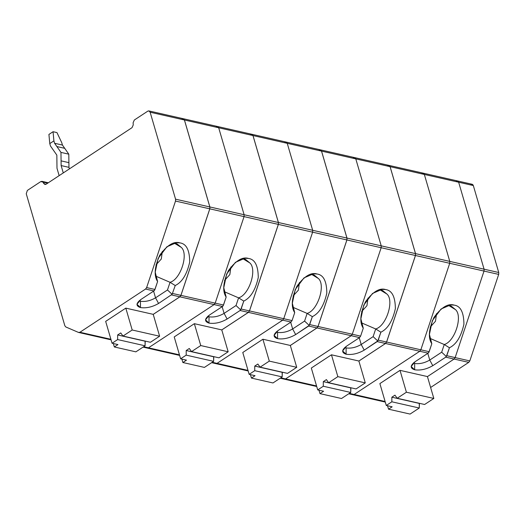 <?xml version="1.0" encoding="UTF-8"?>
<svg xmlns="http://www.w3.org/2000/svg" width="525" height="525" viewBox="0 0 525 525"><rect width="100%" height="100%" fill="white"/><g stroke="black" fill="none" stroke-linecap="round" stroke-linejoin="round"><path stroke-width="0.79" d="M470.925 184.518C472.021 183.96 472.822 184.301 473.32 185.548L458.653 182.221L484.083 269.187L498.75 272.514L473.32 185.548L472.119 184.262L457.452 180.935L458.653 182.221L473.32 185.548L498.75 272.514L484.083 269.187L484.024 271.071L498.691 274.398L498.75 272.514L498.691 274.398L484.024 271.071L455.149 357.591L469.816 360.918L498.691 274.398L469.816 360.918L455.149 357.591L454.092 359.048L468.759 362.375L469.816 360.918L468.759 362.375L454.092 359.048L427.435 376.596L454.092 359.048L455.149 357.591L484.024 271.071L484.083 269.187L458.653 182.221C458.154 180.974 457.36 180.633 456.258 181.191L457.452 180.935L423.143 173.152L424.344 174.431L390.068 166.655L415.498 253.621L415.439 255.504L386.564 342.024L385.508 343.481L419.783 351.258L420.84 349.801L386.564 342.024L420.84 349.801L449.715 263.287L415.439 255.504L449.715 263.287L449.774 261.397L415.498 253.621L449.774 261.397L424.344 174.431L423.143 173.152L421.949 173.401C423.052 172.843 423.846 173.191 424.344 174.431L449.774 261.397L449.715 263.287L420.84 349.801L419.783 351.258L385.508 343.481L358.877 361.016L385.508 343.481L386.564 342.024L415.439 255.504L415.498 253.621L390.068 166.655L458.653 182.221L484.083 269.187L484.024 271.071L455.149 357.591L454.092 359.048L427.435 376.596L454.092 359.048L445.738 357.151L446.788 355.694L449.439 347.76C456.297 344.452 461.127 336.604 463.923 324.22C463.824 312.362 460.583 305.996 454.184 305.123L450.667 304.874L441.079 309.002L432.324 320.65L429.43 334.399L431.812 343.757C427.967 338.021 428.689 329.241 433.972 317.422C441.407 307.276 448.147 303.174 454.184 305.123C460.583 305.996 463.824 312.362 463.923 324.22C461.127 336.604 456.297 344.452 449.439 347.76L444.242 344.518L429.857 338.317L444.242 344.518C454.808 341.663 463.024 316.168 455.497 309.625L451.1 305.996L448.337 305.261L455.497 309.625C463.024 316.168 454.808 341.663 444.242 344.518L449.439 347.76L446.316 356.527L441.683 352.196L444.242 344.518L441.683 352.196L446.316 356.527L445.738 357.151L432.771 365.682L429.752 360.045C424.613 363.018 419.587 364.16 414.665 363.477L414.665 369.797C420.571 370.617 426.608 369.246 432.771 365.682L445.738 357.151L454.092 359.048L455.149 357.591L446.788 355.694L455.149 357.591L484.024 271.071L449.715 263.287L420.84 349.801L429.161 351.691L431.812 343.757L428.781 352.551L428.111 353.148L419.783 351.258L354.132 394.478L349.322 393.389L354.132 394.478L419.783 351.258L354.132 394.478L352.702 394.656L354.132 394.478L385.114 401.507L354.132 394.478L352.702 394.656L354.132 394.478L419.783 351.258L420.84 349.801L449.715 263.287L484.024 271.071L484.083 269.187L449.774 261.397L449.715 263.287L449.774 261.397L484.083 269.187L458.653 182.221L457.452 180.935M430.618 387.483L468.759 362.375L430.618 387.483M387.673 165.624L388.867 165.375L390.068 166.655C389.57 165.414 388.776 165.067 387.673 165.624M285.58 378.925L280.77 377.829L285.58 378.925L351.232 335.705L352.288 334.248L318.012 326.471L316.956 327.928L351.232 335.705L316.956 327.928L290.325 345.457L316.956 327.928L318.012 326.471L352.288 334.248L381.163 247.728L346.887 239.951L318.012 326.471L346.887 239.951L381.163 247.728L381.222 245.844L346.946 238.068L346.887 239.951L346.946 238.068L381.222 245.844L355.792 158.878L321.517 151.102L346.946 238.068L321.517 151.102L355.792 158.878L354.592 157.592L355.792 158.878L381.222 245.844L381.163 247.728L352.288 334.248L351.232 335.705L285.58 378.925L284.15 379.102L285.58 378.925L316.562 385.954L285.58 378.925L284.15 379.102L285.58 378.925L351.232 335.705L285.58 378.925M319.121 150.071L320.316 149.815L321.517 151.102C321.018 149.855 320.224 149.513 319.121 150.071M353.397 157.848C354.5 157.29 355.294 157.631 355.792 158.878L390.101 166.661L415.531 253.627L415.472 255.511L386.597 342.031L385.54 343.488L358.883 361.036L385.54 343.488L377.186 341.591L378.236 340.134L380.887 332.2C387.745 328.893 392.575 321.051 395.371 308.661C395.273 296.809 392.031 290.443 385.632 289.564L382.115 289.321L372.527 293.449L363.773 305.097L360.878 318.839L363.261 328.204C359.415 322.468 360.137 313.688 365.42 301.868C372.855 291.723 379.595 287.621 385.632 289.564C392.031 290.443 395.273 296.809 395.371 308.661C392.575 321.051 387.745 328.893 380.887 332.2L375.69 328.965L361.305 322.763L375.69 328.965C386.256 326.11 394.472 300.615 386.945 294.066L382.548 290.443L379.785 289.702L386.945 294.066C394.472 300.615 386.256 326.11 375.69 328.965L380.887 332.2L377.764 340.974L373.131 336.643L375.69 328.965L373.131 336.643L377.764 340.974L364.219 350.129L361.2 344.492C356.062 347.458 351.035 348.607 346.113 347.924L346.113 354.244C352.019 355.064 358.057 353.692 364.219 350.129L377.186 341.591L385.54 343.488L386.597 342.031L378.236 340.134L386.597 342.031L415.472 255.511L381.163 247.728L352.288 334.248L360.609 336.138L363.261 328.204L360.609 336.138L359.559 337.595L351.232 335.705L352.288 334.248L381.163 247.728L415.472 255.511L415.531 253.627L381.222 245.844L381.163 247.728L381.222 245.844L415.531 253.627L390.101 166.661L388.9 165.382L390.101 166.661L355.792 158.878L381.222 245.844L355.792 158.878C355.294 157.631 354.5 157.29 353.397 157.848L354.592 157.592L320.316 149.815M217.028 363.366L212.218 362.276L217.028 363.366L282.68 320.152L283.736 318.695L249.46 310.912L248.404 312.375L282.68 320.152L248.404 312.375L221.773 329.903L248.404 312.375L249.46 310.912L283.736 318.695L312.611 232.175L278.335 224.398L249.46 310.912L278.335 224.398L312.611 232.175L312.67 230.291L278.394 222.508L278.335 224.398L278.394 222.508L312.67 230.291L287.241 143.325L252.965 135.548L278.394 222.508L252.965 135.548L287.241 143.325L286.04 142.039L287.241 143.325L312.67 230.291L312.611 232.175L283.736 318.695L282.68 320.152L217.028 363.366L215.598 363.543L217.028 363.366L248.01 370.401L217.028 363.366L215.598 363.543L217.028 363.366L282.68 320.152L217.028 363.366M250.569 134.512L251.764 134.262L252.965 135.548C252.466 134.302 251.672 133.954 250.569 134.512M284.845 142.295C285.948 141.737 286.742 142.078 287.241 143.325L321.549 151.108L346.979 238.074L346.92 239.958L318.045 326.478L316.988 327.935L290.332 345.483L316.988 327.935L308.634 326.038L309.684 324.581L312.336 316.647C319.193 313.34 324.023 305.491 326.819 293.108C326.727 281.256 323.479 274.89 317.08 274.011L313.563 273.768L303.975 277.896L295.221 289.537L292.333 303.286L294.709 312.651C290.863 306.908 291.585 298.134 296.868 286.309C304.303 276.163 311.043 272.068 317.08 274.011C323.479 274.89 326.727 281.256 326.819 293.108C324.023 305.491 319.193 313.34 312.336 316.647L307.138 313.405L292.753 307.21L307.138 313.405C317.704 310.551 325.927 285.062 318.393 278.512L314.002 274.89L311.233 274.148L318.393 278.512C325.927 285.062 317.704 310.551 307.138 313.405L312.336 316.647L309.212 325.421L304.579 321.083L307.138 313.405L304.579 321.083L309.212 325.421L295.667 334.569L292.648 328.939C287.516 331.905 282.483 333.047 277.561 332.364L277.561 338.691C283.467 339.504 289.505 338.133 295.667 334.569L308.634 326.038L316.988 327.935L318.045 326.478L309.684 324.581L318.045 326.478L346.92 239.958L312.611 232.175L283.736 318.695L292.058 320.585L294.709 312.651L292.058 320.585L291.007 322.042L282.68 320.152L283.736 318.695L312.611 232.175L346.92 239.958L346.979 238.074L312.67 230.291L312.611 232.175L312.67 230.291L346.979 238.074L321.549 151.108L320.348 149.822L321.549 151.108L287.241 143.325L312.67 230.291L287.241 143.325C286.742 142.078 285.948 141.737 284.845 142.295L286.04 142.039L251.764 134.262L252.998 135.555L278.427 222.521L278.368 224.405L249.493 310.925L248.437 312.382L221.78 329.93L248.437 312.382L240.082 310.485L241.132 309.028L243.784 301.094C250.642 297.787 255.472 289.938 258.267 277.554C258.175 265.696 254.927 259.33 248.528 258.457L245.011 258.208L235.43 262.336L226.669 273.984L223.781 287.733L226.157 297.091C222.311 291.355 223.033 282.575 228.316 270.756C235.758 260.61 242.491 256.508 248.528 258.457C254.927 259.33 258.175 265.696 258.267 277.554C255.472 289.938 250.642 297.787 243.784 301.094L238.586 297.852L224.201 291.651L238.586 297.852C249.152 294.998 257.375 269.502 249.841 262.959L245.451 259.33L242.681 258.589L249.841 262.959C257.375 269.502 249.152 294.998 238.586 297.852L243.784 301.094L240.66 309.862L236.027 305.53L238.586 297.852L236.027 305.53L240.66 309.862L240.082 310.485L227.115 319.016L224.096 313.379C218.964 316.352 213.931 317.494 209.009 316.811L209.016 323.131C214.922 323.951 220.953 322.58 227.115 319.016L240.082 310.485L248.437 312.382L249.493 310.925L241.132 309.028L249.493 310.925L278.368 224.405L209.783 208.838L180.908 295.358L179.852 296.815L214.128 304.592L215.184 303.135L180.908 295.358L215.184 303.135L244.059 216.615L244.118 214.732L209.843 206.955L209.783 208.838L244.059 216.615L215.184 303.135L214.128 304.592L179.852 296.815L153.221 314.35L179.852 296.815L180.908 295.358L209.783 208.838L209.843 206.955L244.118 214.732L218.689 127.765L184.413 119.989L209.843 206.955L184.413 119.989L218.689 127.765L217.488 126.486L218.689 127.765L244.118 214.732L244.059 216.615L215.184 303.135L223.506 305.025L226.157 297.091L223.125 305.885L222.456 306.482L214.128 304.592L148.477 347.812L143.666 346.723L148.477 347.812L214.128 304.592L148.477 347.812L147.046 347.99L148.477 347.812L179.458 354.841L148.477 347.812L147.046 347.99L148.477 347.812L214.128 304.592L215.184 303.135L244.059 216.615L278.368 224.405L278.427 222.521L244.118 214.732L244.059 216.615L244.118 214.732L278.427 222.521L252.998 135.555L251.797 134.269L217.488 126.486L216.293 126.735C217.396 126.177 218.19 126.525 218.689 127.765L252.998 135.555L218.689 127.765L244.118 214.732L218.689 127.765C218.19 126.525 217.396 126.177 216.293 126.735M182.018 118.958L183.212 118.703L184.413 119.989C183.921 118.742 183.12 118.401 182.018 118.958M456.258 181.191C457.36 180.633 458.154 180.974 458.653 182.221L424.344 174.431L449.774 261.397L424.344 174.431C423.846 173.191 423.052 172.843 421.949 173.401M394.951 395.154L391.853 397.195L419.429 403.318L419.278 408.017L391.853 401.796L386.269 405.471L392.149 406.803L388.533 409.185L410.077 414.074L419.278 408.017L410.077 414.074L388.533 409.185L387.529 405.759L388.533 409.185L392.149 406.803L386.269 405.471L391.853 401.796L419.278 408.017L419.272 403.417L391.853 397.195L391.853 401.796L391.853 397.195L394.951 395.154L397.208 398.272L424.627 404.493L433.827 398.442L406.402 392.221L397.208 398.272L394.951 395.154M429.752 360.045L441.683 352.196L429.752 360.045L432.771 365.682C426.608 369.246 420.571 370.617 414.665 369.797L414.665 363.477C419.587 364.16 424.613 363.018 429.752 360.045L427.796 353.358L429.752 360.045M436.544 313.615L435.494 321.261L430.172 327.127L435.494 321.261L436.544 313.615M427.429 376.569L433.827 398.442L424.627 404.493L397.208 398.272L406.402 392.221L433.827 398.442L427.429 376.569L400.011 370.348L406.402 392.221L400.011 370.348L427.429 376.569M413.352 363.044L414.665 363.477L413.352 363.044M415.144 361.686L411.167 366.483L414.665 369.797C409.94 368.202 410.104 365.498 415.144 361.686L428.111 353.148L415.144 361.686M379.877 383.598L400.011 370.348L379.877 383.598L386.269 405.471L379.877 383.598M429.161 351.691L420.84 349.801L419.783 351.258L428.111 353.148L429.161 351.691M326.399 379.601L323.302 381.636L350.877 387.758L350.726 392.464L323.302 386.242L317.717 389.917L323.597 391.25L319.981 393.625L341.526 398.514L350.726 392.464L341.526 398.514L319.981 393.625L318.983 390.2L319.981 393.625L323.597 391.25L317.717 389.917L323.302 386.242L350.726 392.464L350.72 387.863L323.302 381.636L323.302 386.242L323.302 381.636L326.399 379.601L328.657 382.718L356.075 388.94L365.275 382.883L337.851 376.661L328.657 382.718L326.399 379.601M361.2 344.492L373.131 336.643L361.2 344.492L364.219 350.129C358.057 353.692 352.019 355.064 346.113 354.244L346.113 347.924C351.035 348.607 356.062 347.458 361.2 344.492L359.244 337.798L361.2 344.492M367.992 298.062L366.942 305.707L361.62 311.574L366.942 305.707L367.992 298.062M358.877 361.016L365.275 382.883L356.075 388.94L328.657 382.718L337.851 376.661L365.275 382.883L358.877 361.016L331.459 354.795L337.851 376.661L331.459 354.795L358.877 361.016M344.807 347.491L346.113 347.924L344.807 347.491M346.592 346.126L342.615 350.93L346.113 354.244C341.394 352.649 341.552 349.945 346.592 346.126L359.559 337.595L346.592 346.126M311.325 368.045L331.459 354.795L311.325 368.045L317.717 389.917L311.325 368.045M360.609 336.138L352.288 334.248L351.232 335.705L359.559 337.595L360.609 336.138M257.847 364.042L254.75 366.083L282.325 372.205L282.174 376.904L254.75 370.683L249.172 374.358L255.045 375.697L251.429 378.072L272.974 382.961L282.174 376.904L272.974 382.961L251.429 378.072L250.432 374.647L251.429 378.072L255.045 375.697L249.172 374.358L254.75 370.683L282.174 376.904L282.168 372.304L254.75 366.083L254.75 370.683L254.75 366.083L257.847 364.042L260.105 367.159L287.523 373.387L296.723 367.329L269.299 361.108L260.105 367.159L257.847 364.042M292.648 328.939L304.579 321.083L292.648 328.939L295.667 334.569C289.505 338.133 283.467 339.504 277.561 338.691L277.561 332.364C282.483 333.047 287.516 331.905 292.648 328.939L290.692 322.245L292.648 328.939M299.44 282.502L298.39 290.154L293.068 296.021L298.39 290.154L299.44 282.502M290.325 345.457L296.723 367.329L287.523 373.387L260.105 367.159L269.299 361.108L296.723 367.329L290.325 345.457L262.907 339.235L269.299 361.108L262.907 339.235L290.325 345.457M276.255 331.931L277.561 332.364L276.255 331.931M278.04 330.573L274.063 335.37L277.561 338.691C272.842 337.096 273 334.386 278.04 330.573L291.007 322.042L278.04 330.573M242.773 352.492L262.907 339.235L242.773 352.492L249.172 374.358L242.773 352.492M292.058 320.585L283.736 318.695L282.68 320.152L291.007 322.042L292.058 320.585M189.295 348.488L186.198 350.529L213.773 356.646L213.623 361.351L186.198 355.13L180.62 358.805L186.493 360.137L182.877 362.519L204.422 367.408L213.623 361.351L204.422 367.408L182.877 362.519L181.88 359.093L182.877 362.519L186.493 360.137L180.62 358.805L186.198 355.13L213.623 361.351L213.623 356.751L186.198 350.529L186.198 355.13L186.198 350.529L189.295 348.488L191.553 351.606L218.971 357.827L228.172 351.776L200.747 345.555L191.553 351.606L189.295 348.488M224.096 313.379L236.027 305.53L224.096 313.379L227.115 319.016C220.953 322.58 214.922 323.951 209.016 323.131L209.009 316.811C213.931 317.494 218.964 316.352 224.096 313.379L222.141 306.692L224.096 313.379M230.888 266.949L229.838 274.595L224.516 280.462L229.838 274.595L230.888 266.949M221.773 329.903L228.172 351.776L218.971 357.827L191.553 351.606L200.747 345.555L228.172 351.776L221.773 329.903L194.355 323.682L200.747 345.555L194.355 323.682L221.773 329.903M207.703 316.378L209.009 316.811L207.703 316.378M209.488 315.02L205.511 319.817L209.016 323.131C204.291 321.536 204.448 318.832 209.488 315.02L222.456 306.482L209.488 315.02M174.221 336.932L194.355 323.682L174.221 336.932L180.62 358.805L174.221 336.932M223.506 305.025L215.184 303.135L214.128 304.592L222.456 306.482L223.506 305.025M155.544 297.826C150.412 300.792 145.379 301.941 140.457 301.258L140.464 307.578C146.37 308.398 152.401 307.02 158.563 303.463L155.544 297.826L167.475 289.977L170.041 282.299L155.649 276.098L170.041 282.299C180.6 279.444 188.823 253.949 181.289 247.4L176.899 243.777L174.129 243.036L181.289 247.4C188.823 253.949 180.6 279.444 170.041 282.299L175.232 285.534C182.096 282.227 186.92 274.385 189.715 261.995C189.623 250.143 186.375 243.777 179.983 242.898L176.459 242.655L166.878 246.783L158.117 258.431L155.229 272.173L157.605 281.538C153.759 275.802 154.481 267.022 159.764 255.202C167.206 245.057 173.939 240.955 179.983 242.898C186.375 243.777 189.623 250.143 189.715 261.995C186.92 274.385 182.096 282.227 175.232 285.534L170.041 282.299L167.475 289.977L172.108 294.308L175.232 285.534L172.108 294.308L167.475 289.977L155.544 297.826L158.563 303.463L172.108 294.308L158.563 303.463C152.401 307.02 146.37 308.398 140.464 307.578L140.457 301.258C145.379 301.941 150.412 300.792 155.544 297.826L153.589 291.132L155.544 297.826M56.897 159.817L56.838 155.111L50.479 146.009L49.777 143.594L48.923 134.433L53.058 131.716L53.904 140.877L54.613 143.292L62.449 145.064L64.713 148.319L56.884 146.541L60.966 152.394L68.801 154.173L64.713 148.319L68.801 154.173L68.965 167.35L69.412 168.886L68.965 167.35L61.13 165.572L63.276 172.922L61.13 165.572L68.965 167.35L68.801 154.173L60.966 152.394L61.071 160.867L68.906 162.645L61.071 160.867L61.13 165.572L60.966 152.394L56.884 146.541L64.713 148.319L62.449 145.064L61.74 142.656L62.449 145.064L54.613 143.292L56.884 146.541L54.613 143.292L53.904 140.877L49.777 143.594L50.479 146.009L56.838 155.111L56.995 168.289L56.897 159.817M217.488 126.486L183.212 118.703L184.446 119.995L209.875 206.962L209.816 208.845L180.941 295.365L179.885 296.822L153.228 314.37L179.885 296.822L171.531 294.925L179.885 296.822L180.941 295.365L172.581 293.468L180.941 295.365L209.816 208.845L175.507 201.062L146.632 287.582L154.954 289.472L157.605 281.538L154.573 290.332L153.904 290.929L145.576 289.039L79.925 332.259L110.906 339.288L79.925 332.259L78.501 332.43L65.815 326.97L64.851 325.762L26.25 193.764L27.366 190.424L40.779 181.591L41.974 181.342L42.952 182.096L47.703 183.173L42.952 182.096L44.894 184.492L46.088 184.236L43.916 183.73L46.102 184.229L132.031 127.66L133.252 124.924L133.107 122.752L134.328 120.015L147.742 111.182L148.936 110.926L150.137 112.212L184.446 119.995L183.245 118.716L148.936 110.926M61.74 142.656L56.976 132.608L53.058 131.716L56.976 132.608L61.74 142.656M120.743 332.935L117.646 334.97L145.222 341.092L145.071 345.798L117.646 339.577L112.068 343.252L117.941 344.584L114.325 346.959L135.87 351.848L145.071 345.798L135.87 351.848L114.325 346.959L113.328 343.534L114.325 346.959L117.941 344.584L112.068 343.252L117.646 339.577L145.071 345.798L145.071 341.197L117.646 334.97L117.646 339.577L117.646 334.97L120.743 332.935L123.001 336.053L150.419 342.274L159.62 336.217L132.195 329.995L123.001 336.053L120.743 332.935M162.337 251.396L161.287 259.042L155.964 264.908L161.287 259.042L162.337 251.396M59.148 175.639L56.995 168.289L59.148 175.639M153.221 314.35L159.62 336.217L150.419 342.274L123.001 336.053L132.195 329.995L159.62 336.217L153.221 314.35L125.803 308.129L132.195 329.995L125.803 308.129L153.221 314.35M139.151 300.825L140.457 301.258L139.151 300.825M140.936 299.46L136.959 304.264L140.464 307.578C135.739 305.983 135.896 303.279 140.936 299.46L153.904 290.929L140.936 299.46M105.669 321.379L125.803 308.129L105.669 321.379L112.068 343.252L105.669 321.379M111.07 339.846L78.501 332.43L79.925 332.259L145.576 289.039L146.632 287.582L175.507 201.062L209.816 208.845L209.875 206.962L175.567 199.178L175.507 201.062L175.567 199.178L209.875 206.962L184.446 119.995L150.137 112.212L175.567 199.178L150.137 112.212C149.645 110.965 148.844 110.624 147.742 111.182L134.328 120.015L133.107 122.752L133.252 124.924L132.031 127.66L46.088 184.236L43.916 183.73L42.952 182.096L40.779 181.591L27.366 190.424L26.25 193.764L64.851 325.762L65.815 326.97L78.501 332.43M48.923 134.433L49.777 143.594L53.904 140.877L53.058 131.716L48.923 134.433M154.954 289.472L146.632 287.582L145.576 289.039L153.904 290.929L154.954 289.472M348.731 393.776L385.278 402.071M388.867 165.375L423.143 173.152M280.179 378.223L316.726 386.512M211.627 362.663L248.174 370.958M143.076 347.11L179.622 355.405M388.9 165.382L354.592 157.592M320.348 149.822L286.04 142.039M48.307 182.772L41.974 181.342"/></g></svg>
